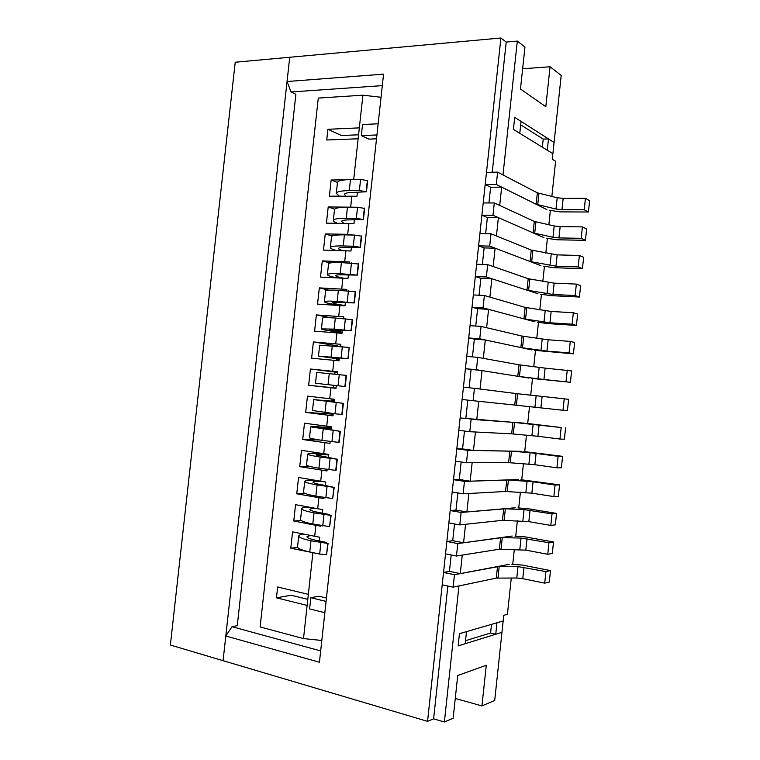 <?xml version="1.0" encoding="UTF-8"?>
<svg xmlns="http://www.w3.org/2000/svg" width="760" height="760" viewBox="0 0 760 760"><rect width="100%" height="100%" fill="white"/><g stroke="black" fill="none" stroke-linecap="round" stroke-linejoin="round"><path stroke-width="1.14" d="M451.183 554.971L449.435 571.349L443.545 572.422L454.461 574.712L499.206 566.447L517.997 566.599L545.927 571.586L550.496 570.598L522.31 565.06L511.945 564.366M303.734 534.147C300.485 534.536 298.822 535.154 298.737 536.019C298.917 537.472 303.002 539.058 310.983 540.769L327.769 543.466L325.736 542.288L315.846 540.246C310.051 539.011 307.078 537.861 306.935 536.797L310.279 535.486M298.737 536.019L297.54 546.953C297.711 548.511 301.786 550.173 309.757 551.94L319.675 554.068L326.543 554.705L328.12 543.219M523.991 567.264L522.775 578.673L544.702 583.139L549.29 582.046L550.496 570.598M522.775 578.673L516.79 578.018L496.289 578.113L453.122 587.167L442.215 584.811L443.545 572.422M454.461 574.712L453.122 587.167M545.927 571.586L544.702 583.139M327.769 543.466L326.543 554.705M454.518 523.944L452.722 540.702L446.861 541.481L457.795 543.571L502.274 537.596L521.028 538.08L548.976 542.735L553.527 541.994L525.303 536.892L514.957 536.123M308.702 507.129C304.171 507.319 301.853 507.841 301.729 508.687C301.938 509.903 306.042 511.281 314.032 512.848L330.837 515.394L328.785 514.378L318.877 512.506C313.072 511.375 310.089 510.378 309.928 509.494C310.013 508.858 311.799 508.478 315.267 508.354M301.729 508.687L300.533 519.621C300.732 520.923 304.827 522.395 312.806 524.01L329.612 526.623L331.18 515.194M527.022 538.745L525.806 550.145L547.76 554.268L552.311 553.432L553.527 541.994M525.806 550.145L499.377 549.204L456.456 556.025L445.531 553.85L446.861 541.481M457.795 543.571L456.456 556.025M548.976 542.735L547.76 554.268M330.837 515.394L329.612 526.623M457.843 492.945L456 510.083L450.186 510.558L461.13 512.458L505.353 508.782L524.058 509.589L552.026 513.893L556.548 513.418L528.285 508.753L517.95 507.908M315.409 480.358C308.512 480.197 304.95 480.538 304.722 481.394C304.959 482.344 309.082 483.531 317.081 484.947L333.897 487.34L321.908 484.794C316.094 483.769 313.101 482.904 312.911 482.21C313.148 481.526 316.302 481.298 322.373 481.526M304.722 481.394L303.525 492.309C303.753 493.363 307.866 494.627 315.865 496.1L332.671 498.56L334.238 487.189M530.043 510.245L528.836 521.645L550.81 525.426L555.332 524.846L556.548 513.418M528.836 521.645L502.445 520.325L459.8 524.903L448.856 522.928L450.186 510.558M461.13 512.458L459.8 524.903M552.026 513.893L550.81 525.426M333.897 487.34L332.671 498.56M461.159 461.976L459.287 479.493L453.501 479.674L464.464 481.384L508.421 479.978L533.064 481.773L555.075 485.089L559.569 484.87L520.952 479.712M327.997 454.328C315.295 453.311 308.531 453.245 307.714 454.109C307.981 454.812 312.113 455.8 320.131 457.064L337.288 459.211L315.894 454.945C316.322 454.366 320.596 454.366 328.709 454.964M307.714 454.109L306.517 465.015C306.774 465.823 310.906 466.887 318.915 468.217L336.072 470.392L337.288 459.211M533.064 481.773L531.857 493.164L553.859 496.603L558.353 496.289L559.569 484.87M531.857 493.164L505.523 491.473L463.125 493.81L452.171 492.024L453.501 479.674M464.464 481.384L463.125 493.81M555.075 485.089L553.859 496.603M336.955 459.306L335.73 470.516M464.483 431.034L462.565 448.932L456.808 448.818L467.789 450.328L511.48 451.212L530.109 452.675L558.125 456.304L562.581 456.342L523.953 451.544M331.664 427.87C318.535 426.673 311.543 426.331 310.697 426.854L340.005 431.3L318.877 427.709L331.626 428.231M310.697 426.854L309.5 437.75C309.785 438.311 313.937 439.175 321.964 440.353L339.122 442.434L340.337 431.252M536.085 453.33L534.878 464.712L556.909 467.808L561.374 467.751L562.581 456.342M534.878 464.712L508.601 462.64L466.459 462.745L455.487 461.159L456.808 448.818M467.789 450.328L466.459 462.745M558.125 456.304L556.909 467.808M340.005 431.3L338.789 442.5M467.799 400.121L465.842 418.399L460.123 417.981L514.548 422.465L561.174 427.538L526.946 423.396M334.562 401.375L313.68 399.617L343.064 403.313L321.86 400.491L334.552 401.517M313.68 399.617L312.493 410.505L334.998 413.782L342.171 414.485L343.387 403.322M539.106 424.906L537.899 436.278L559.949 439.042L564.395 439.242L565.601 427.842M537.899 436.278L511.67 433.837L469.784 431.718L458.793 430.312L460.123 417.981M471.115 419.311L469.784 431.718M561.174 427.538L559.949 439.042M343.064 403.313L341.838 414.504M474.44 388.312L473.109 400.71L462.108 399.494L463.429 387.182L474.44 388.312L515.964 393.547L514.739 405.051L567.406 410.751L568.613 399.361L564.214 398.8L562.998 410.295M564.214 398.8L515.964 393.547M316.663 372.4L346.437 375.411L345.211 386.565L315.476 383.287L316.663 372.4M473.109 400.71L514.739 405.051M346.113 375.354L344.897 386.536M529.008 378.072L482.02 370.614L465.414 368.714L466.735 356.402L477.755 357.352L519.023 364.8L545.139 368.134L543.932 379.487L570.418 382.29L531.725 378.413M545.139 368.134L571.625 370.909L570.418 382.29M339.188 359.024L318.449 356.079L319.647 345.211L349.163 347.415L348.26 358.673L326.619 356.981L339.207 358.824M318.449 356.079L348.26 358.673M543.932 379.487L517.797 376.295L476.425 369.731L465.414 368.714M477.755 357.352L476.425 369.731M567.255 370.091L566.038 381.567M349.163 347.415L347.947 358.587M532 349.942L485.298 339.967L474.344 339.14L468.711 337.953L470.031 325.66L481.07 326.41L522.082 336.072L548.14 339.786L546.943 351.12L569.078 352.868L573.429 353.846L534.717 350.331M548.14 339.786L570.285 341.401L574.626 342.475L573.429 353.846M342.076 332.576C329.013 330.904 322.135 329.678 321.433 328.899L322.62 318.031C323.019 317.49 327.256 317.49 335.341 318.031L352.516 319.656L351.3 330.799L329.593 329.821L342.123 332.167M321.433 328.899L334.124 329.127L351.3 330.799M546.943 351.12L520.866 347.567L479.75 338.779L468.711 337.953M481.07 326.41L479.75 338.779M570.285 341.401L569.078 352.868M352.203 319.504L350.987 330.666M534.992 321.831L488.585 309.349L477.603 308.702L472.007 307.22L473.328 294.937L484.386 295.498L525.141 307.382L551.152 311.457L549.945 322.781L572.109 324.197L576.431 325.432L547.95 323.599L537.7 322.269M551.152 311.457L573.325 312.74L577.628 314.07L576.431 325.432M340.356 305.501C330.049 303.933 324.738 302.68 324.406 301.748L325.594 290.89C326.021 290.101 330.277 289.902 338.371 290.291L355.556 291.812L354.341 302.945L341.838 302.423C335.967 302.1 332.87 302.185 332.557 302.68C332.842 303.401 337.003 304.351 345.03 305.539M324.406 301.748C324.824 301.055 329.07 300.931 337.155 301.378L354.341 302.945M549.945 322.781L523.925 318.858L483.056 307.866L472.007 307.22M484.386 295.498L483.056 307.866M573.325 312.74L572.109 324.197M355.252 291.612L354.036 302.765M537.985 293.749L491.853 278.749L480.871 278.302L475.304 276.517L476.624 264.252L487.692 264.623L528.2 278.702L554.154 283.157L552.957 294.471L575.139 295.545L579.433 297.036L550.924 295.64L540.683 294.224M554.154 283.157L576.356 284.098L580.63 285.684L579.433 297.036M336.395 277.799C330.381 276.535 327.38 275.471 327.38 274.607L328.567 263.758C329.023 262.723 333.298 262.323 341.401 262.57L358.587 263.995L357.371 275.12L344.85 274.882C338.969 274.654 335.863 274.882 335.53 275.566C335.549 276.25 338.115 277.096 343.206 278.103M327.38 274.607C327.826 273.666 332.091 273.353 340.195 273.657L357.371 275.12M552.957 294.471L526.975 290.168L486.372 276.973L475.304 276.517M487.692 264.623L486.372 276.973M576.356 284.098L575.139 295.545M358.292 263.739L357.077 274.892M540.968 265.687L495.131 248.188L484.13 247.922L478.601 245.851L479.921 233.586L490.998 233.766L531.25 250.049L557.156 254.876L555.959 266.18L578.17 266.922L582.436 268.669L553.888 267.691L543.656 266.209M557.156 254.876L579.386 255.483L583.633 257.327L582.436 268.669M336.205 250.458C332.215 249.327 330.267 248.349 330.353 247.494L331.541 236.655C332.015 235.372 336.319 234.773 344.432 234.878L354.512 235.068L361.617 236.198L360.411 247.313L347.861 247.361C341.971 247.237 338.846 247.608 338.494 248.472C338.428 249.09 339.881 249.812 342.845 250.638M330.353 247.494C330.819 246.306 335.113 245.793 343.226 245.955L353.295 246.212L360.411 247.313M555.959 266.18L530.033 261.506L489.678 246.107L478.601 245.851M490.998 233.766L489.678 246.107M579.386 255.483L578.17 266.922M361.332 235.894L360.116 247.038M543.951 237.642L498.398 217.645L487.378 217.569L481.887 215.203L483.208 202.948L494.304 202.948L534.299 221.426L554.202 225.986L560.158 226.623L558.961 237.918L581.2 238.326L585.438 240.321L556.852 239.77L546.639 238.222M560.158 226.623L582.407 226.888L586.635 228.988L585.438 240.321M337.421 223.25C334.58 222.205 333.203 221.255 333.317 220.4L334.505 209.57C335.008 208.041 339.33 207.252 347.462 207.204L357.551 207.223L364.648 208.43L363.441 219.535L350.863 219.858C344.964 219.839 341.829 220.352 341.459 221.398L344.09 223.335M333.317 220.4C333.811 218.965 338.124 218.262 346.247 218.272L356.335 218.357L363.441 219.535M558.961 237.918L552.995 237.281L533.083 232.873L492.983 215.27L481.887 215.203M494.304 202.948L492.983 215.27M582.407 226.888L581.2 238.326M364.363 208.078L363.156 219.203M546.934 209.627L501.667 187.141L490.637 187.236L485.174 184.585L486.495 172.339L497.61 172.149L537.348 192.831L557.194 197.752L563.16 198.388L561.963 209.674L584.221 209.75L588.43 212.002L559.816 211.879L549.613 210.254M563.16 198.388L585.428 198.322L589.627 200.678L588.43 212.002M357.399 192.356L356.972 196.241L329.384 196.175L331.16 180.016L337.478 182.476C338 180.728 342.342 179.75 350.483 179.559L360.591 179.407L367.678 180.68L366.472 191.776L353.865 192.384C347.956 192.47 344.802 193.125 344.413 194.341L346.066 196.099M339.312 196.127L336.281 193.334C336.803 191.653 341.135 190.741 349.277 190.618L359.375 190.532L366.472 191.776M561.963 209.674L555.997 209.038L536.133 204.259L496.289 184.461L485.174 184.585M497.61 172.149L496.289 184.461M585.428 198.322L584.221 209.75M367.403 180.272L366.187 191.397M498 577.752L458.954 585.95L444.381 722L453.15 718.247L457.719 675.526L486.276 665.247L481.945 705.917L494.712 700.454L503.167 620.986L459.439 633.678L466.507 631.626L465.215 643.73L458.128 645.924L459.439 633.678L458.128 645.924L501.961 632.329L495.738 634.258L490.58 633.033L465.538 640.68M326.069 601.397L310.83 597.711L318.934 596.22L326.439 598.025M324.834 612.721L309.605 608.922L310.83 597.711M511.281 578.008L507.423 614.289L503.766 615.315L503.167 620.986L496.954 622.782L495.738 634.258M490.58 633.033L491.501 624.369M551.855 196.469L555.598 161.253L552.292 159.258L554.078 142.49L514.7 117.344L521.056 121.41L519.783 133.323L513.408 129.399L514.7 117.344L513.408 129.399L552.89 153.672L547.276 150.224L548.482 138.918L543.219 139.099L520.686 124.868M378.157 123.794L362.539 124.526L361.323 135.584L368.828 139.118L376.513 138.823M376.931 134.957L361.323 135.584M522.633 68.761L550.069 66.747L561.203 75.478L554.078 142.49L548.482 138.918M542.355 147.193L543.219 139.099M500.916 38L427.557 721.344L223.079 660.678L289.731 57.266L235.22 62.235L170.373 645.031L223.079 660.678L225.805 635.996L319.438 662.236L383.562 74.157L287.052 81.519L289.731 57.266L500.916 38L506.207 42.056L517.313 41.068L502.978 174.942L538.925 193.648M501.667 187.141L499.709 205.438L535.885 222.157M498.398 217.645L496.442 235.97L532.846 250.695M495.131 248.188L493.164 266.522L529.806 279.262M491.853 278.749L489.896 297.103L526.756 307.847M488.585 309.349L486.609 327.712L523.707 336.462M485.298 339.967L483.331 358.359L520.657 365.094M482.02 370.614L480.044 389.025L517.607 393.756M517.607 393.737L516.382 405.232L478.733 401.299L476.757 419.719L524.219 423.139M513.323 433.922L475.447 432.003L473.47 450.433L521.217 451.326M510.264 462.64L472.15 462.735L470.174 481.184L518.216 479.541M507.205 491.378L468.853 493.497L466.877 511.964L515.204 507.784M504.136 520.144L465.557 524.286L463.581 542.773L512.202 536.047M501.068 548.938L462.26 555.104L460.275 573.6L509.19 564.338M512.734 564.376L514.32 549.385M515.736 536.142L517.361 520.79M518.728 507.946L520.4 492.214M521.731 479.759L523.44 463.666M524.723 451.601L526.471 435.138M527.716 423.472L529.501 406.638M530.717 395.238L532.494 378.508M533.748 366.776L535.477 350.436M536.769 338.333L538.46 322.392M539.79 309.909L541.443 294.367M542.811 281.513L544.426 266.361M545.832 253.137L547.399 238.383M548.843 224.789L550.373 210.425M550.069 66.747L545.813 106.704L520.467 88.996L524.961 47.063L517.313 41.068M287.052 81.519L291.051 91.979L382.318 85.633M225.805 635.996L232.018 626.706L237.272 625.651L295.887 94.316L291.051 91.979M358.577 134.805L341.487 135.518L327.902 129.295L359.337 127.87L358.14 138.776L326.724 139.992L327.902 129.295M490.637 187.236L488.946 202.948M447.858 586.026L433.608 718.827L427.557 721.344M471.077 369.607L469.119 387.771M474.344 339.14L472.435 356.896M477.603 308.702L475.741 326.049M480.871 278.302L479.047 295.231M484.13 247.922L482.353 264.442M487.378 217.569L485.649 233.681M506.207 42.056L492.242 172.244M444.381 722L433.608 718.827M455.269 698.468L481.945 705.917M307.8 599.317L291.108 595.251L276.469 597.825L277.656 586.986L308.341 594.358L307.135 605.406L276.469 597.825M232.018 626.706L320.673 650.921M460.275 573.6L449.435 571.349M463.581 542.773L452.722 540.702M466.877 511.964L456 510.083M470.174 481.184L459.287 479.493M473.47 450.433L462.565 448.932M476.757 419.719L465.842 418.399M334.628 400.795L331.911 400.472M336.385 359.547L339.102 359.803M339.273 333.079L339.368 332.224M337.839 346.265L340.594 346.132M336.281 360.534L336.481 358.701M334.79 374.148L335.017 372.077L337.734 372.352M336.015 388.094L333.298 387.79L333.573 385.301M333.146 414.342L330.438 413.991L330.524 413.212M331.844 401.099L332.072 399.019M328.947 427.623L329.061 426.531M317.927 553.688L290.785 548.207L292.572 531.876L319.722 537.244L319.314 540.958M321.812 640.481L303.506 638.59L260.12 626.952L318.288 98.078L362.909 95.19L381.045 97.27M354.388 219.896L353.979 223.62L326.43 223.126L328.206 206.948L355.775 207.223M351.376 247.447L350.987 251.009L323.475 250.097L325.251 233.909L347.7 234.317L352.735 235.03M348.365 275.034L347.994 278.426L320.511 277.087L322.287 260.889L349.79 261.972L349.695 262.865M345.353 302.632L344.992 305.872L317.547 304.104L319.333 287.888L346.798 289.398L346.655 290.719M342.332 330.258L342 333.327L314.583 331.132L316.369 314.916L343.795 316.853L343.606 318.601M339.312 357.912L338.998 360.81L311.619 358.197L313.395 341.952L340.793 344.318L340.556 346.503M336.291 385.605L335.986 388.322L308.645 385.272L310.431 369.018L337.791 371.811L337.506 374.423M333.231 413.563L332.984 415.844L305.681 412.376L307.458 396.112L334.79 399.332L334.476 402.192M330.173 441.541L329.973 443.403L302.708 439.498L304.484 423.215L331.778 426.863L331.445 429.903M327.113 469.547L326.962 470.972L299.725 466.64L301.511 450.347L328.766 454.423L328.415 457.634M324.055 497.572L323.95 498.569L296.751 493.81L298.537 477.508L325.755 482.011L325.385 485.383M320.986 525.616L320.929 526.186L315.885 525.35L293.769 520.989L295.555 504.678L322.743 509.618L322.354 513.161M331.16 180.016L345.306 179.806M290.785 548.207L297.673 547.418M328.206 206.948L334.656 209.218M325.251 233.909L332.082 236.046M322.287 260.889L329.973 262.998M319.333 287.888L328.899 290.149M316.369 314.916L330.657 317.747M313.395 341.952L337.877 345.904M310.431 369.018L335.017 372.077M308.645 385.272L333.298 387.79M305.681 412.376L330.438 413.991M302.708 439.498L319.466 439.983M299.725 466.64L310.356 466.564M296.751 493.81L305.064 493.449M293.769 520.989L301.084 520.419M497.524 566.552L496.289 578.113M499.206 566.447L497.971 577.989M517.997 566.599L516.79 578.018M320.901 542.82L319.675 554.068M310.983 540.769L309.757 551.94M500.603 537.653L499.377 549.204M502.274 537.596L501.049 549.138M521.028 538.08L519.821 549.489M323.969 514.729L322.743 525.967M314.032 512.848L312.806 524.01M503.681 508.782L502.445 520.325M505.353 508.782L504.117 520.306M524.058 509.589L522.851 520.989M327.037 486.656L325.812 497.885M317.081 484.947L315.865 496.1M506.758 479.94L505.523 491.473M508.421 479.978L507.186 491.501M527.089 481.127L525.872 492.508M330.096 458.612L328.871 469.822M320.131 457.064L318.915 468.217M509.827 451.117L508.601 462.64M511.48 451.212L510.255 462.716M530.109 452.675L528.903 464.056M333.165 430.587L331.94 441.798M323.18 429.21L321.964 440.353M512.895 422.322L511.67 433.837M514.548 422.465L513.323 433.96M533.13 424.26L531.924 435.623M336.224 402.581L334.998 413.782M326.22 401.384L325.005 412.509M536.142 395.865L534.936 407.217M542.117 396.511L540.911 407.863M339.273 374.604L338.058 385.795M329.26 373.578L328.044 384.693M519.023 364.8L517.797 376.295M520.667 365.047L519.441 376.523M539.163 367.488L537.957 378.831M342.332 346.655L341.107 357.837M332.3 345.791L331.084 356.905M522.082 336.072L520.866 347.567M523.716 336.366L522.5 347.833M542.174 339.14L540.968 350.474M345.382 318.725L344.156 329.887M335.341 318.031L334.124 329.127M525.141 307.382L523.925 318.858M526.765 307.724L525.549 319.181M545.186 310.812L543.98 322.145M348.422 290.814L347.206 301.976M338.371 290.291L337.155 301.378M528.2 278.702L526.975 290.168M529.825 279.091L528.599 290.538M548.188 282.511L546.991 293.835M351.471 262.931L350.255 274.075M341.401 262.57L340.195 273.657M531.25 250.049L530.033 261.506M532.864 250.496L531.649 261.934M551.2 254.239L549.993 265.544M354.512 235.068L353.295 246.212M344.432 234.878L343.226 245.955M534.299 221.426L533.083 232.873M535.914 221.92L534.698 233.348M554.202 225.986L552.995 237.281M357.551 207.223L356.335 218.357M347.462 207.204L346.247 218.272M537.348 192.831L536.133 204.259M538.954 193.363L537.738 204.782M557.194 197.752L555.997 209.038M360.591 179.407L359.375 190.532M350.483 179.559L349.277 190.618M312.873 552.938L308.341 594.358M307.135 605.406L303.506 638.59M362.909 95.19L359.337 127.87M358.14 138.776L353.695 179.512M351.88 196.07L350.683 206.995M348.897 223.383L347.7 234.317M345.904 250.724L344.707 261.668M342.912 278.094L341.715 289.037M339.919 305.472L338.722 316.435M336.927 332.88L335.73 343.852M333.925 360.306L332.728 371.288M330.923 387.762L329.726 398.743M327.921 415.235L326.724 426.227M324.919 442.728L323.712 453.729M321.908 470.25L320.701 481.26M318.896 497.791L317.69 508.81M315.885 525.35L314.678 536.38M336.281 193.334L337.469 182.514"/></g></svg>
